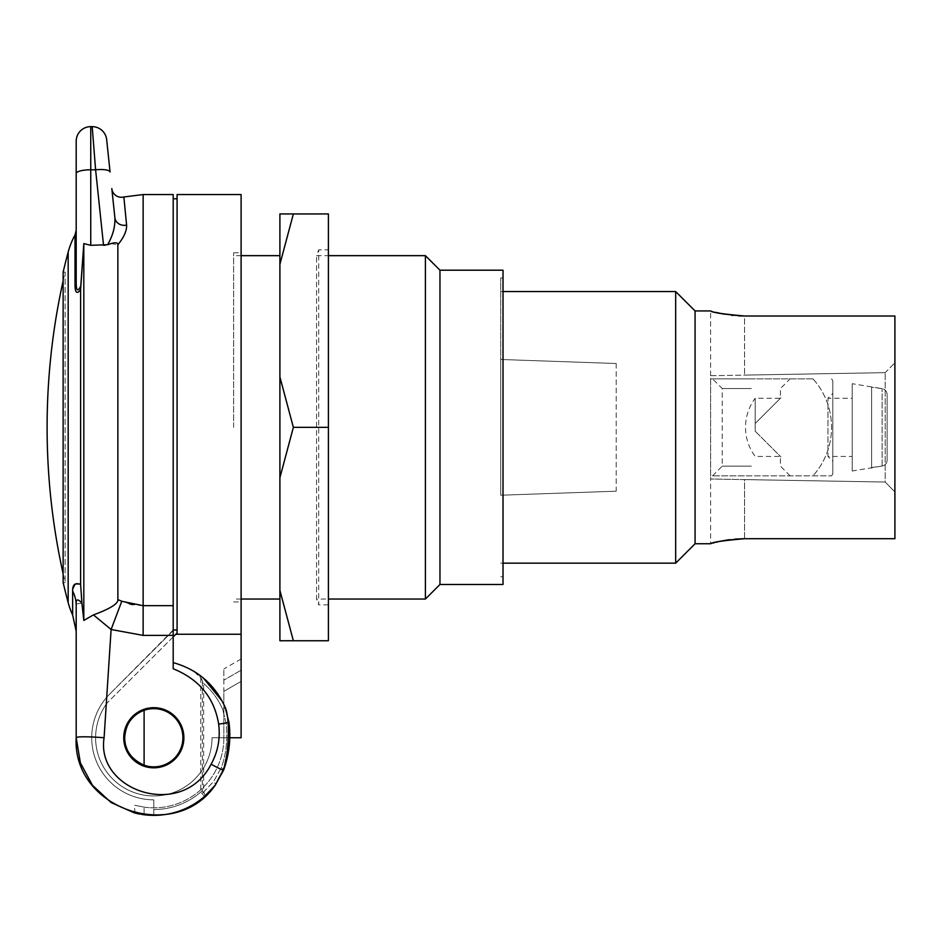 <?xml version="1.0" encoding="UTF-8"?>
<svg xmlns="http://www.w3.org/2000/svg" width="942" height="942" viewBox="0 0 942 942"><rect width="100%" height="100%" fill="white"/><g stroke="black" fill="none" stroke-linecap="round" stroke-linejoin="round"><path stroke-width="0.71" stroke-dasharray="4.71 3.53" d="M80.612 289.689L80.765 286.109C77.691 292.197 76.172 290.831 76.196 281.988A9.703 7.159 180 0 1 75.019 285.414C75.172 292.915 77.044 294.34 80.612 289.689L80.612 584.44L75.101 584.24M129.478 603.904L117.868 599.607C118.386 603.598 110.249 608.697 93.446 614.902L83.814 620.437L83.814 243.601L90.75 245.309L104.138 245.297M76.231 603.94L81.919 603.221L80.612 584.44M72.769 588.75L72.64 615.008M142.984 605.671L132.798 604.658M117.868 599.607L117.868 244.755C123.944 237.337 126.852 230.778 126.593 225.091L123.873 196.972M203.649 683.456C212.233 691.028 218.579 699.718 222.701 709.514C218.344 699.176 211.55 690.109 202.306 682.314L202.306 790.679L204.555 796.461A5.817 2.331 -130.8 0 0 203.649 792.057L203.649 683.456L200.74 677.875L193.652 671.163A77.597 77.597 0 0 0 173.198 662.615L173.198 630.563L173.198 662.615A77.597 77.597 0 0 1 193.652 671.163C208.441 680.442 218.944 692.464 225.15 707.23C226.563 710.244 227.54 715.331 228.058 722.479C228.977 733.347 227.952 758.004 223.136 770.12A14.436 1.13 -150.8 0 1 211.114 764.197C217.92 751.904 220.428 738.552 218.674 724.127C214.317 697.775 199.162 679.323 173.198 668.761L173.198 194.547M173.198 629.998L109.908 693.854L173.198 630.563L109.908 693.854L173.198 630.563L173.198 198.774L173.198 629.998L177.084 629.998L177.084 198.774L177.084 629.998M229.73 737.751L212.009 737.751A58.204 58.204 0 0 1 135.401 792.976A58.204 58.204 0 0 1 107.247 702.838A58.204 58.204 0 0 0 135.401 792.976A58.204 58.204 0 0 0 212.009 737.751A58.204 58.204 0 0 1 135.401 792.976A58.204 58.204 0 0 1 107.247 702.838L177.084 632.989L177.084 634.26L175.813 634.26L177.084 632.989L177.084 634.26L177.084 194.547M173.198 636.874L107.247 702.838A58.204 58.204 0 0 0 135.401 792.976A58.204 58.204 0 0 0 212.009 737.751L241.105 737.751L241.105 681.396L223.866 691.346L241.105 681.396L223.866 691.346L223.866 737.751L223.866 691.346L241.105 681.396L241.105 670.198L223.866 680.148L223.866 691.346L241.105 681.396L241.105 658.988L241.105 670.198L223.866 680.148L223.866 668.95L223.866 737.751A70.061 70.061 0 0 1 144.102 807.141C131.562 804.621 131.562 804.621 144.102 807.141C131.562 804.621 131.562 804.621 144.102 807.141A70.061 70.061 0 0 0 153.805 807.824L153.805 799.84L153.805 807.824A70.061 70.061 0 0 0 223.866 737.751L241.105 737.751L241.105 681.396L241.105 737.751L241.105 681.396L223.866 691.346L223.866 737.751L241.105 737.751L241.105 194.547M153.805 815.36L153.805 799.84A62.078 62.078 0 0 1 109.908 693.854A62.078 62.078 0 0 0 153.805 799.84A62.078 62.078 0 0 1 109.908 693.854A62.078 62.078 0 0 0 153.805 799.84L153.805 815.36A77.597 77.597 0 0 1 144.102 814.748L144.102 807.141L144.102 814.748L147.623 815.113M105.08 245.226L108.083 244.579M108.342 244.496L109.036 244.296M109.26 244.225L110.944 243.719M111.238 243.637L117.868 244.755M173.198 662.615C197.408 669.456 214.729 684.328 225.15 707.23L222.3 701.295M203.354 678.028L199.504 675.037M193.652 671.163C199.987 675.956 202.871 679.677 202.306 682.314M153.805 767.824A30.073 30.073 0 0 1 123.732 737.751A30.073 30.073 0 0 1 153.805 707.689A30.073 30.073 0 0 1 183.878 737.751A30.073 30.073 0 0 1 153.805 767.824A30.073 30.073 0 0 1 123.732 737.751A30.073 30.073 0 0 1 153.805 707.689A30.073 30.073 0 0 1 183.878 737.751A30.073 30.073 0 0 1 153.805 767.824A30.073 30.073 0 0 1 123.732 737.751A30.073 30.073 0 0 1 153.805 707.689A30.073 30.073 0 0 1 183.878 737.751A30.073 30.073 0 0 1 153.805 767.824M125.239 743.32A29.096 29.096 0 0 0 125.91 746.064M126.864 748.749A29.096 29.096 0 0 0 128.077 751.363M129.584 753.883A29.096 29.096 0 0 0 131.433 756.367M132.681 757.768A29.096 29.096 0 0 0 133.423 758.522M135.742 760.571A29.096 29.096 0 0 0 138.309 762.384M141.1 763.938A29.096 29.096 0 0 0 182.901 737.751A29.096 29.096 0 0 0 144.102 710.315C131.244 716.214 124.78 725.364 124.697 737.751A29.096 29.096 0 0 0 153.805 766.859A29.096 29.096 0 0 0 182.901 737.751A29.096 29.096 0 0 0 153.805 708.655A29.096 29.096 0 0 0 124.697 737.751C125.651 751.61 132.127 760.759 144.102 765.198A29.096 29.096 0 0 0 182.901 737.751A29.096 29.096 0 0 0 144.102 710.315L144.102 765.198M241.105 634.26L177.084 634.26M177.084 632.989L175.813 634.26M173.198 635.391L143.137 635.391L111.109 629.491L121.777 601.267M211.114 764.197C182.76 820.199 95.531 791.386 104.091 737.751L111.109 629.491L93.446 614.902M76.208 604.587L76.196 605.329A38.799 33.877 180 0 0 72.64 591.164M104.091 737.751A27.789 2.261 4.7 0 0 76.196 737.751M76.196 631.199L76.196 605.329C76.196 639.618 76.196 639.618 76.196 605.329L76.196 631.234L76.196 605.329M140.193 814.159L138.545 813.841M137.932 813.723L137.261 813.57M137.402 813.605L140.087 814.135M208.971 792.328L211.868 789.231M202.86 792.74L213.599 781.542L221.217 767.742A5.817 1.201 21.3 0 1 223.725 769.861A5.817 1.201 -158.7 0 1 223.136 770.12L215.294 785.098L204.555 796.461L196.548 802.525L185.28 808.683M185.244 808.707L179.31 811.05M179.298 811.05L166.864 814.253L147.635 815.113M141.477 814.371L139.981 814.123M134.965 813.04L134.4 805.08M202.306 790.679A71.78 71.78 0 0 1 153.805 809.543A71.78 71.78 0 0 0 200.74 792.057L203.649 792.057L213.599 781.542A5.817 1.931 37.6 0 1 215.294 785.098A5.817 1.931 -142.4 0 0 213.599 781.542L221.217 767.742C226.127 754.813 227.776 740.012 226.139 723.326L222.701 709.514L226.139 723.326C227.776 740.023 226.127 754.825 221.217 767.742A5.817 1.201 -158.7 0 1 223.749 769.72M223.866 737.751L241.105 737.751L223.866 737.751M241.105 427.35L241.105 252.75L241.105 427.35M241.105 658.988L223.866 668.95M233.651 427.35L233.651 252.75L233.651 427.35M279.904 427.35L279.904 255.659L279.904 427.35M279.904 377L279.904 264.29L293.362 213.94L328.405 213.94L328.405 640.748L279.904 640.748L279.904 477.7L293.362 427.35L279.904 377L279.904 477.7M279.904 264.29L279.904 213.94L293.362 213.94M328.405 427.35L293.362 427.35M293.362 640.748L279.904 590.41M328.405 249.83L328.405 604.858L328.405 249.83L318.702 249.83L318.702 604.858L316.583 599.041L316.583 255.659L316.583 599.041L328.405 599.041M328.405 604.858L318.702 604.858L318.702 249.83L316.583 255.659L328.405 255.659M425.407 255.659L425.407 599.041M439.961 584.487L439.961 270.201M503.016 270.201L503.016 584.487M500.744 427.35L500.744 277.961L500.744 427.35M675.673 563.151L675.673 291.549M695.078 310.942L695.078 543.746M744.545 538.694L744.545 479.584L885.197 482.045L710.598 478.995L885.197 482.045L885.197 372.655L885.197 482.045L894.9 491.912L894.9 362.788L894.9 538.694L894.9 491.912L885.197 482.045L894.9 491.912L885.197 482.045L744.545 479.584L744.545 538.694L894.9 538.694L894.9 316.006L894.9 362.788L885.197 372.655L710.598 375.705L710.598 478.995L744.545 479.584L710.598 478.995L710.598 375.705L885.197 372.655L894.9 362.788L894.9 316.006L744.545 316.006L744.545 375.104L744.545 316.006M734.925 539.107L729.968 539.636M719.087 541.568L717.651 541.897M716.085 542.274L714.213 542.745M713.247 543.004L710.598 543.746L710.598 478.995M710.598 475.851L710.598 378.849L710.598 475.851L831.562 475.851L710.598 475.851M710.598 375.705L710.598 310.942L716.026 312.414M724.198 314.169L731.522 315.252M733.017 315.417L738.281 315.829M885.197 372.655L744.545 375.104L885.197 372.655L894.9 362.788L885.197 372.655M812.981 378.849L710.598 378.849L812.981 378.849A72.593 72.593 0 0 1 812.981 475.851A72.593 72.593 0 0 0 812.981 378.849M751.339 378.849L712.541 378.849L751.339 378.849M751.339 388.551L722.231 388.551L751.339 388.551M751.339 466.149L722.231 466.149L751.339 466.149M755.213 431.224C789.573 465.583 789.573 465.583 755.213 431.224C789.573 465.583 789.573 465.583 755.213 431.224L755.213 423.464C789.573 389.117 789.573 389.117 755.213 423.464C789.573 389.117 789.573 389.117 755.213 423.464L755.213 431.224M751.339 475.851L712.541 475.851L751.339 475.851M831.562 378.849A87.3 87.3 0 0 1 832.822 380.792L832.822 473.908L832.822 380.792M831.562 475.851A87.3 87.3 0 0 0 832.822 473.908M832.822 461.297L832.822 393.403L832.822 461.297L827.971 456.446L827.971 398.254L827.971 456.446L852.216 456.446L852.216 398.254L827.971 398.254L832.822 393.403M852.216 398.254L852.216 456.446M852.216 383.7L852.216 471L852.216 383.7L882.124 388.669C885.197 389.329 886.869 391.295 887.14 394.568L887.14 460.132C886.869 463.405 885.197 465.372 882.124 466.031L852.216 471M887.14 460.132L887.14 394.568C886.869 391.295 885.197 389.329 882.124 388.669L871.621 387.162L871.621 467.526L882.124 466.031C885.197 465.372 886.869 463.405 887.14 460.132L887.14 394.568L887.14 460.132M871.621 468.268L871.621 386.42M790.138 475.851L780.435 466.149L780.435 456.446L755.213 456.446A48.501 48.501 0 0 1 755.213 398.254L755.213 423.464L755.213 398.254L780.435 398.254L780.435 388.551L790.138 378.849M107.635 244.72C112.887 235.488 115.301 226.516 114.889 217.802L114.83 217.355M114.771 216.684L111.815 188.612M111.827 188.765L114.123 210.561M114.889 217.826A9.703 8.537 -6 0 0 126.593 225.091M113.723 206.816L112.016 190.484M103.538 245.309L95.601 169.784A14.554 3.744 -6 0 1 110.073 172.021L106.67 139.675M76.196 173.54A14.554 3.768 180 0 1 90.75 169.784L90.75 126.64A14.554 14.554 180 0 0 76.196 141.194A14.554 14.554 180 0 1 90.75 126.64L92.198 126.64L95.601 169.784L90.75 169.784L90.75 245.309M63.138 280.869A677.074 677.074 0 0 1 65.128 272.144L65.128 582.556L65.128 272.144L63.138 272.144L63.138 582.556L65.128 582.556A677.074 677.074 0 0 1 63.138 573.831M616.209 363.506L616.209 491.194L500.744 495.221L500.744 359.479L616.209 363.506L500.744 359.479L616.209 363.506L616.209 491.194L500.744 495.221L616.209 491.194L500.744 495.221L500.744 359.479L500.744 495.221L500.744 359.479L616.209 363.506M68.165 602.574L68.165 252.115M75.019 234.97L75.019 285.414M173.198 605.671L143.137 605.671L143.137 194.547M218.674 724.127A11.28 0.836 172.4 0 0 228.058 722.479L226.139 723.326L229.012 722.585L229.601 741.083M229.012 722.585L225.15 707.23A5.817 1.283 -23.2 0 1 222.701 709.514A5.817 1.283 156.8 0 0 225.15 707.23L217.92 694.042M204.555 796.461L200.74 792.057L200.74 677.875M143.137 635.391L143.137 605.671M882.124 466.031L882.124 388.669L882.124 466.031M210.148 684.398L199.115 674.766M223.725 769.861L215.294 785.098M233.651 601.95L241.105 601.95M233.651 252.75L241.105 252.75M241.105 255.659L233.651 255.659M241.105 599.041L233.651 599.041M503.016 277.961L500.744 277.961M500.744 563.151L503.016 563.151M500.744 291.549L503.016 291.549M712.541 475.851L722.231 466.149L722.231 388.551L712.541 378.849M503.016 576.728L500.744 576.728M114.889 217.802L111.839 188.859"/><path stroke-width="1.41" d="M75.019 285.414A9.703 7.159 0 0 0 76.196 281.988L76.196 173.54L76.196 281.988C76.172 290.831 77.691 292.197 80.765 286.109L83.814 243.601L80.612 289.689C77.044 294.34 75.172 292.915 75.019 285.414L75.019 234.97A77.597 77.597 0 0 0 68.165 252.115A679.017 679.017 0 0 0 63.138 272.144L63.138 582.556A679.017 679.017 0 0 0 68.165 602.574L68.165 252.115M117.868 599.607C118.398 603.598 110.249 608.697 93.446 614.902L83.814 620.437L81.919 603.221L83.814 620.437L83.814 243.601L90.75 245.309L107.635 244.72C114.63 242.153 118.033 242.165 117.868 244.755L117.868 599.607L121.542 601.161M75.101 584.24L72.769 588.75M111.815 188.612L114.889 217.802L111.815 188.588A9.703 9.703 174 0 0 111.839 188.8A9.703 9.703 174 0 0 111.839 188.859A9.703 9.703 174 0 0 123.873 196.972L143.137 194.547L173.198 194.547L173.198 668.761C199.162 679.323 214.317 697.775 218.674 724.127C220.428 738.552 217.92 751.916 211.114 764.197C182.76 820.199 95.531 791.386 104.091 737.751A27.789 2.261 -175.3 0 0 76.196 737.751L76.196 605.329A38.799 33.877 0 0 0 72.64 591.164L72.64 615.008A77.597 77.597 0 0 1 68.165 602.574M93.446 614.902L111.109 629.491L121.777 601.267L142.984 605.671M132.798 604.658L129.478 603.904M123.873 196.972L126.593 225.091C126.852 230.778 123.944 237.337 117.868 244.755M72.64 591.164C72.463 584.617 75.124 582.38 80.612 584.44L81.919 603.221C77.621 598.264 75.713 598.959 76.196 605.329M80.612 289.689L80.612 584.44M104.091 737.751L111.109 629.491L143.137 635.391L173.198 635.391M153.805 767.824A30.073 30.073 0 0 1 123.732 737.751A30.073 30.073 0 0 1 153.805 707.689A30.073 30.073 0 0 1 183.878 737.751A30.073 30.073 0 0 1 153.805 767.824M173.198 629.998L177.084 629.998M177.084 634.26L177.084 194.547L241.105 194.547L241.105 634.26L175.813 634.26L177.084 632.989M104.138 245.297L105.08 245.226M211.868 789.231L215.294 785.098C175.012 844.032 72.157 808.99 76.196 737.751L76.196 631.199M204.567 796.449L204.555 796.461A77.597 77.597 0 0 1 153.805 815.36A77.597 77.597 0 0 0 204.555 796.461L215.294 785.098L223.136 770.12C227.917 758.18 228.988 733.418 228.058 722.479C227.54 715.331 226.563 710.244 225.15 707.23C214.729 684.328 197.408 669.456 173.198 662.615M222.3 701.295L203.354 678.028M199.504 675.037L193.687 671.187M229.73 737.751L241.105 737.751L241.105 634.26M173.198 636.874L175.813 634.26M144.102 765.198L144.102 710.315C132.127 714.754 125.651 723.903 124.697 737.751C124.78 750.15 131.244 759.299 144.102 765.198A29.096 29.096 0 0 0 144.102 765.198A29.096 29.096 0 0 0 182.901 737.751A29.096 29.096 0 0 0 144.102 710.315A29.096 29.096 0 0 0 125.239 743.32M125.91 746.064A29.096 29.096 0 0 0 126.864 748.749M128.077 751.363A29.096 29.096 0 0 0 129.584 753.883M131.433 756.367A29.096 29.096 0 0 0 132.681 757.768M133.423 758.522A29.096 29.096 0 0 0 135.742 760.571M138.309 762.384A29.096 29.096 0 0 0 141.1 763.938M76.231 603.94L76.208 604.587M208.971 792.328L204.555 796.461A77.597 77.597 0 0 1 144.102 814.748L141.477 814.371M138.545 813.841L137.932 813.723M137.261 813.57L135.954 813.276M135.989 813.287L137.296 813.582M137.473 813.617L139.981 814.123M137.402 813.605L135.719 813.217M135.601 813.193L134.965 813.04M134.4 812.899L111.132 802.572L92.446 785.275L80.376 762.855L76.196 737.751M293.362 213.94L328.405 213.94L328.405 640.748L279.904 640.748L279.904 213.94L293.362 213.94L279.904 264.29M279.904 377L293.362 427.35L279.904 477.7M328.405 427.35L293.362 427.35M279.904 590.41L293.362 640.748M439.961 584.487L503.016 584.487L503.016 270.201L439.961 270.201L439.961 584.487L425.407 599.041L425.407 255.659L328.405 255.659M503.016 291.549L675.673 291.549L675.673 563.151L503.016 563.151M675.673 563.151L695.078 543.746L695.078 310.942L675.673 291.549M734.925 539.107L744.545 538.694C723.044 540.602 711.74 542.286 710.657 543.734C713.589 541.897 724.893 540.225 744.545 538.694L894.9 538.694L894.9 316.006L744.545 316.006C723.044 314.098 711.74 312.414 710.657 310.966C713.589 312.791 724.893 314.475 744.545 316.006L738.281 315.829M729.968 539.636L726.918 540.072M726.753 540.107L724.327 540.508M724.068 540.555L721.395 541.073M721.325 541.085L719.087 541.568M717.651 541.897L716.085 542.274M714.213 542.745L713.247 543.004M716.026 312.414L724.198 314.169M731.522 315.252L733.017 315.417M76.196 141.194L76.196 173.54L76.196 141.194A14.554 14.554 0 0 1 90.75 126.64L92.198 126.64L95.601 169.784L103.538 245.309M114.83 217.355L114.771 216.684M126.593 225.091A9.703 8.537 174 0 1 114.889 217.802L114.889 217.802A9.703 8.537 -6 0 0 114.889 217.826M114.123 210.561L113.723 206.816M112.016 190.484L111.827 188.765M92.198 126.64A14.554 14.554 174 0 1 106.67 139.675A14.554 14.554 174 0 0 92.198 126.64A14.554 14.554 0 0 1 106.67 139.675L110.073 172.021A14.554 3.744 174 0 0 95.601 169.784L90.75 169.784L90.75 126.64M114.889 217.802C115.301 226.516 112.887 235.488 107.635 244.72M63.138 573.831A677.074 677.074 0 0 1 63.138 280.869M143.137 194.547L143.137 605.671L173.198 605.671M143.137 635.391L143.137 605.671M211.114 764.197A14.436 1.13 29.2 0 0 223.136 770.12A5.817 1.201 21.3 0 0 223.725 769.861A5.817 1.201 -158.7 0 0 223.749 769.72M218.674 724.127A11.28 0.836 -7.6 0 0 228.058 722.479L229.012 722.585L225.15 707.23M90.75 245.309L90.75 169.784A14.554 3.768 0 0 0 76.196 173.54M75.019 234.97L76.196 230.319M173.198 198.774L177.084 198.774M215.294 785.098L223.725 769.861C230.99 749.455 230.248 732.593 229.012 722.585M217.92 694.042L210.148 684.398M199.115 674.766L193.652 671.163M229.601 741.083L223.725 769.861M72.64 615.008L76.196 631.234M279.904 255.659L241.105 255.659M279.904 599.041L241.105 599.041M425.407 599.041L328.405 599.041M439.961 270.201L425.407 255.659M695.078 543.746L710.598 543.746M695.078 310.942L710.598 310.942"/></g></svg>

